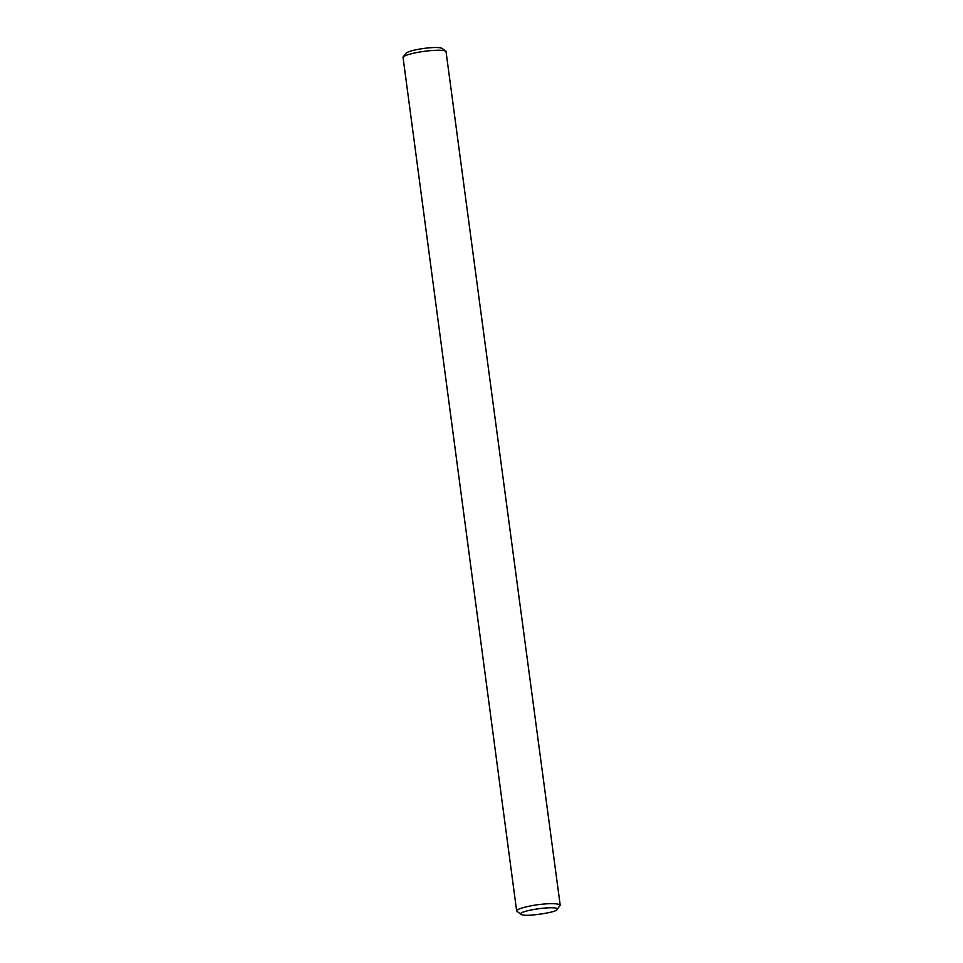<?xml version="1.0" encoding="UTF-8"?>
<svg xmlns="http://www.w3.org/2000/svg" width="963" height="963" viewBox="0 0 963 963"><rect width="100%" height="100%" fill="white"/><g stroke="black" fill="none" stroke-linecap="round" stroke-linejoin="round"><path stroke-width="1.44" d="M446.001 51.316L442.113 48.415C437.912 45.743 409.901 49.486 405.989 53.242L403.003 57.058C407.662 52.592 441.006 48.138 446.001 51.316L560.201 905.16C558.071 903.426 551.594 903.162 540.785 904.353C530.745 905.268 515.349 909.084 516.662 910.974L520.887 914.369C516.782 910.685 559.924 904.714 557.011 909.541C557.746 912.105 527.423 916.776 522.151 914.85L520.887 914.369M516.662 910.974L403.003 57.046M557.011 909.541L560.201 905.16"/></g></svg>
